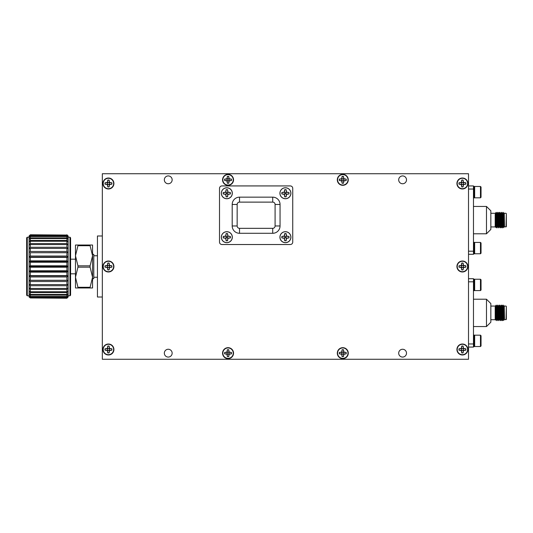 <?xml version="1.0" encoding="UTF-8"?>
<svg xmlns="http://www.w3.org/2000/svg" width="533" height="533" viewBox="0 0 533 533"><rect width="100%" height="100%" fill="white"/><g stroke="black" fill="none" stroke-linecap="round" stroke-linejoin="round"><path stroke-width="0.8" d="M497.949 312.978L498.375 312.791M501.62 312.978L501.7 314.343M495.89 314.03L495.65 320.146L495.19 307.001L495.19 319.474L495.19 309.446M495.284 308.507L495.83 305.442L496.123 305.769L496.223 305.129L496.123 305.649M502.146 320.06L502.253 320.633L503.232 319.693L503.678 320.493L503.012 305.709M504.238 305.815L504.491 319.693L506.35 319.387L506.35 307.301M503.552 318.448L503.112 305.129L503.672 306.082L504.491 319.66L503.552 313.098M502.905 305.129L501.933 306.069M502.046 320.633L501.18 305.129L500.627 306.082M500.427 320.06L499.568 305.709M498.701 320.06L497.842 305.709M496.983 320.06L496.123 305.769M502.253 320.633L501.286 305.709M501.7 318.108L501.506 319.693L500.534 320.633L499.668 305.129M498.428 314.31L498.042 319.68L498.808 320.633L497.962 305.142L498.502 306.075L499.348 319.7L499.781 319.693L498.921 306.069L498.488 306.069M496.876 320.633L496.236 305.142L496.783 306.082L497.629 319.7L498.062 319.693M490.846 319.7L495.19 319.7M495.19 307.001L495.65 320.146M503.212 319.68L502.366 306.069M501.506 319.693L500.647 306.069L500.214 306.069L501.073 319.693M500.154 314.317L499.781 319.693M498.042 319.68L497.196 306.069L496.763 306.069M496.709 314.297L496.323 319.68L495.477 306.069L495.257 308.027M502.792 319.693L501.953 306.082L501.406 305.142M501.673 308.867L501.56 311.485M499.954 308.86L499.841 311.485M498.228 308.86L498.335 311.738M498.009 314.03L497.642 319.68L497.102 320.619M496.509 308.86L496.396 311.479M496.123 317.735L495.923 319.68M501.7 318.154L502.039 318.461M502.013 318.461L502.013 317.828M501.7 309.566L501.7 315.21M501.7 311.425L501.613 312.791M468.514 343.958L473.471 343.958L473.471 347.063L468.514 347.063M468.514 278.706L473.471 278.706L473.471 343.958M473.471 281.804L468.514 281.804M474.09 345.964L474.656 346.53L480.466 346.53L480.466 335.184L481.039 335.75L481.039 345.964L480.466 346.53L474.656 346.53L474.656 335.184L474.09 335.75M474.09 346.657L473.471 346.657L474.09 346.657L474.09 335.064L473.471 335.064M474.656 290.578L474.09 290.012L474.656 290.578L480.466 290.578L480.466 279.232L481.039 279.798L481.039 290.012L480.466 290.578L474.656 290.578L474.656 279.232L474.09 279.798M473.471 290.705L474.09 290.705L474.09 279.112L473.471 279.112M473.471 299.213L486.476 299.213L486.476 326.556L473.471 326.556M486.476 299.213L490.846 303.583L490.846 322.185L486.476 326.556M497.949 220.209L498.375 220.022M501.62 220.209L501.7 221.575M495.89 221.262L495.65 227.378L495.19 214.233L495.19 226.705L495.19 216.684M495.284 215.738L495.83 212.674L496.123 213L496.223 212.367L496.123 212.88M501.933 213.307L502.366 213.307L503.212 226.918L503.678 227.731L503.012 212.94M504.238 213.047L504.491 226.931L506.35 226.618L506.35 214.539M503.552 225.679L503.112 212.367L503.672 213.32L504.491 226.891L503.552 220.329M502.905 212.367L502.346 213.313M502.146 227.291L501.18 212.367L500.627 213.32M500.427 227.291L499.568 212.94M498.701 227.291L497.842 212.94M496.983 227.291L496.123 213M502.046 227.871L501.286 212.94M501.7 225.339L501.506 226.931L500.534 227.871L499.668 212.367M498.428 221.541L498.062 226.931L498.808 227.871L497.962 212.381L498.921 213.307L499.767 226.918L500.534 227.871M496.876 227.871L496.236 212.381L496.783 213.32L497.629 226.931L498.062 226.931L497.196 213.307L496.763 213.307M490.846 226.931L495.19 226.931M495.19 214.233L495.65 227.378M501.506 226.931L500.647 213.307L500.214 213.307M500.154 221.555L499.767 226.918M496.709 221.535L496.323 226.918L495.477 213.307L495.257 215.265M502.266 227.858L502.812 226.918L501.953 213.32L501.406 212.381M501.673 216.098L501.56 218.717M501.073 226.931L500.227 213.32L499.681 212.381M499.954 216.098L499.841 218.717M499.781 226.931L499.348 226.931L498.502 213.32M498.228 216.098L498.115 218.717M497.842 224.959L497.102 227.858M496.509 216.098L496.396 218.717M496.123 224.966L495.923 226.918M501.7 225.386L502.039 225.699M502.013 225.699L502.013 225.059M501.7 216.798L501.7 222.441M501.7 218.657L501.613 220.022M468.514 251.196L473.471 251.196L473.471 254.294L468.514 254.294M468.514 185.937L473.471 185.937L473.471 251.196M473.471 189.042L468.514 189.042M474.09 253.202L474.656 253.768L480.466 253.768L480.466 242.422L481.039 242.988L481.039 253.202L480.466 253.768L474.656 253.768L474.656 242.422L474.09 242.988M473.471 253.888L474.09 253.888L474.09 242.295L473.471 242.295M474.09 197.25L474.656 197.816L480.466 197.816L480.466 186.47L481.039 187.036L481.039 197.25L480.466 197.816L474.656 197.816L474.656 186.47L474.09 187.036M473.471 197.936L474.09 197.936L474.09 186.343L473.471 186.343L474.09 186.343M473.471 206.444L486.476 206.444L486.476 233.787L473.471 233.787M486.476 206.444L490.846 210.815L490.846 229.417L486.476 233.787M102.329 173.731L102.329 359.269L468.514 359.269L468.514 173.731L102.329 173.731M226.831 192.606A0.646 0.646 0 0 0 226.185 193.213A0.646 0.646 0 0 0 226.745 193.899A0.646 0.646 0 0 0 227.464 193.379A0.646 0.646 0 0 0 226.831 192.606M285.415 236.525A0.646 0.646 0 0 0 284.769 237.138A0.646 0.646 0 0 0 285.335 237.825A0.646 0.646 0 0 0 286.054 237.305A0.646 0.646 0 0 0 285.415 236.525M226.825 236.525A0.646 0.646 0 0 0 226.179 237.138A0.646 0.646 0 0 0 226.745 237.825A0.646 0.646 0 0 0 227.464 237.305A0.646 0.646 0 0 0 226.825 236.525M285.415 192.586A0.646 0.646 0 0 0 284.769 193.279A0.646 0.646 0 0 0 285.501 193.879A0.646 0.646 0 0 0 286.054 193.106A0.646 0.646 0 0 0 285.415 192.586M227.524 189.795L227.778 192.306L230.289 192.56A3.524 3.524 0 0 1 230.289 193.945L227.778 194.199L227.524 196.71A3.524 3.524 0 0 1 226.139 196.71L225.885 194.199L223.374 193.945A3.524 3.524 0 0 1 223.374 192.56L225.885 192.306L226.139 189.795A3.524 3.524 0 0 1 227.524 189.795L227.558 189.701A3.624 3.624 0 0 0 226.105 189.701L225.692 192.113L223.28 192.526A3.624 3.624 0 0 0 223.28 193.979L225.692 194.392L226.105 196.804A3.624 3.624 0 0 0 227.558 196.804L227.971 194.392L230.376 193.979A3.624 3.624 0 0 0 230.376 192.526L227.971 192.113L227.558 189.701M286.108 233.721L286.361 236.232L288.873 236.485A3.524 3.524 0 0 1 288.873 237.871L286.361 238.124L286.108 240.636A3.524 3.524 0 0 1 284.722 240.636L284.469 238.124L281.957 237.871A3.524 3.524 0 0 1 281.957 236.485L284.469 236.232L284.722 233.721A3.524 3.524 0 0 1 286.108 233.721L286.141 233.627A3.624 3.624 0 0 0 284.695 233.627L284.282 236.039L281.87 236.452A3.624 3.624 0 0 0 281.87 237.905L284.282 238.318L284.695 240.723A3.624 3.624 0 0 0 286.141 240.723L286.554 238.318L288.966 237.905A3.624 3.624 0 0 0 288.966 236.452L286.554 236.039L286.141 233.627M227.524 233.721L227.771 236.232L230.289 236.485A3.524 3.524 0 0 1 230.289 237.871L227.771 238.124L227.524 240.636A3.524 3.524 0 0 1 226.132 240.636L225.885 238.124L223.367 237.871A3.524 3.524 0 0 1 223.367 236.485L225.885 236.232L226.132 233.721A3.524 3.524 0 0 1 227.524 233.721L227.551 233.627A3.624 3.624 0 0 0 226.105 233.627L225.692 236.039L223.28 236.452A3.624 3.624 0 0 0 223.28 237.905L225.692 238.318L226.105 240.723A3.624 3.624 0 0 0 227.551 240.723L227.964 238.318L230.376 237.905A3.624 3.624 0 0 0 230.376 236.452L227.964 236.039L227.551 233.627M286.108 189.775L286.361 192.293L288.873 192.54A3.524 3.524 0 0 1 288.873 193.932L286.361 194.179L286.108 196.697A3.524 3.524 0 0 1 284.722 196.697L284.469 194.179L281.957 193.932A3.524 3.524 0 0 1 281.957 192.54L284.469 192.293L284.722 189.775A3.524 3.524 0 0 1 286.108 189.775L286.141 189.688A3.624 3.624 0 0 0 284.695 189.688L284.282 192.1L281.87 192.513A3.624 3.624 0 0 0 281.87 193.959L284.282 194.372L284.695 196.784A3.624 3.624 0 0 0 286.141 196.784L286.554 194.372L288.966 193.959A3.624 3.624 0 0 0 288.966 192.513L286.554 192.1L286.141 189.688M228.051 180.8A0.979 0.979 0 0 1 227.071 179.754A0.979 0.979 0 0 1 228.177 178.855A0.979 0.979 0 0 1 229.01 180.014A0.979 0.979 0 0 1 228.051 180.8M108.432 267.459A0.979 0.979 0 0 1 107.453 266.42A0.979 0.979 0 0 1 108.559 265.514A0.979 0.979 0 0 1 109.385 266.673A0.979 0.979 0 0 1 108.432 267.459M108.432 350.461A0.979 0.979 0 0 1 107.453 349.421A0.979 0.979 0 0 1 108.559 348.515A0.979 0.979 0 0 1 109.385 349.681A0.979 0.979 0 0 1 108.432 350.461M228.051 354.125A0.979 0.979 0 0 1 227.071 353.086A0.979 0.979 0 0 1 228.177 352.18A0.979 0.979 0 0 1 229.01 353.339A0.979 0.979 0 0 1 228.051 354.125M342.786 354.125A0.979 0.979 0 0 1 341.813 353.086A0.979 0.979 0 0 1 342.912 352.18A0.979 0.979 0 0 1 343.745 353.339A0.979 0.979 0 0 1 342.786 354.125M462.404 350.461A0.979 0.979 0 0 1 461.431 349.548A0.979 0.979 0 0 1 462.278 348.515A0.979 0.979 0 0 1 463.364 349.295A0.979 0.979 0 0 1 462.404 350.461M462.404 267.459A0.979 0.979 0 0 1 461.431 266.42A0.979 0.979 0 0 1 462.537 265.514A0.979 0.979 0 0 1 463.364 266.673A0.979 0.979 0 0 1 462.404 267.459M462.404 184.458A0.979 0.979 0 0 1 461.431 183.545A0.979 0.979 0 0 1 462.278 182.513A0.979 0.979 0 0 1 463.364 183.292A0.979 0.979 0 0 1 462.404 184.458M108.432 184.478A0.979 0.979 0 0 0 109.392 183.305A0.979 0.979 0 0 0 108.306 182.533A0.979 0.979 0 0 0 107.453 183.565A0.979 0.979 0 0 0 108.432 184.478M342.786 180.8A0.979 0.979 0 0 1 341.813 179.754A0.979 0.979 0 0 1 342.912 178.855A0.979 0.979 0 0 1 343.745 180.014A0.979 0.979 0 0 1 342.786 180.8M221.402 193.252A5.43 5.43 0 0 1 229.543 188.549A5.43 5.43 0 0 1 229.543 197.956A5.43 5.43 0 0 1 221.402 193.252M279.985 237.178A5.43 5.43 0 0 1 288.133 232.475A5.43 5.43 0 0 1 288.133 241.882A5.43 5.43 0 0 1 279.985 237.178M221.395 237.178A5.43 5.43 0 0 1 229.543 232.475A5.43 5.43 0 0 1 229.543 241.882A5.43 5.43 0 0 1 221.395 237.178M279.985 193.239A5.43 5.43 0 0 1 288.133 188.529A5.43 5.43 0 0 1 288.133 197.943A5.43 5.43 0 0 1 279.985 193.239M228.71 176.51L228.957 178.915L231.362 179.155A3.378 3.378 0 0 1 231.362 180.487L228.957 180.727L228.71 183.132A3.378 3.378 0 0 1 227.384 183.132L227.145 180.727L224.733 180.487A3.378 3.378 0 0 1 224.733 179.155L227.145 178.915L227.384 176.51A3.378 3.378 0 0 1 228.71 176.51L228.744 176.423A3.471 3.471 0 0 0 227.358 176.423L226.958 178.728L224.646 179.128A3.471 3.471 0 0 0 224.646 180.514L226.958 180.914L227.358 183.219A3.471 3.471 0 0 0 228.744 183.219L229.137 180.914L231.449 180.514A3.471 3.471 0 0 0 231.449 179.128L229.137 178.728L228.744 176.423M109.092 263.169L109.338 265.581L111.743 265.82A3.378 3.378 0 0 1 111.743 267.146L109.338 267.393L109.092 269.798A3.378 3.378 0 0 1 107.766 269.798L107.519 267.393L105.114 267.146A3.378 3.378 0 0 1 105.114 265.82L107.519 265.581L107.766 263.169A3.378 3.378 0 0 1 109.092 263.169L109.125 263.082A3.471 3.471 0 0 0 107.733 263.082L107.34 265.394L105.028 265.787A3.471 3.471 0 0 0 105.028 267.18L107.34 267.573L107.733 269.885A3.471 3.471 0 0 0 109.125 269.885L109.518 267.573L111.83 267.18A3.471 3.471 0 0 0 111.83 265.787L109.518 265.394L109.125 263.082M109.092 346.17L109.338 348.582L111.743 348.822A3.378 3.378 0 0 1 111.743 350.148L109.338 350.394L109.092 352.799A3.378 3.378 0 0 1 107.766 352.799L107.519 350.394L105.114 350.148A3.378 3.378 0 0 1 105.114 348.822L107.519 348.582L107.766 346.17A3.378 3.378 0 0 1 109.092 346.17L109.125 346.084A3.471 3.471 0 0 0 107.733 346.084L107.34 348.395L105.028 348.789A3.471 3.471 0 0 0 105.028 350.181L107.34 350.574L107.733 352.886A3.471 3.471 0 0 0 109.125 352.886L109.518 350.574L111.83 350.181A3.471 3.471 0 0 0 111.83 348.789L109.518 348.395L109.125 346.084M228.71 349.835L228.957 352.24L231.362 352.486A3.378 3.378 0 0 1 231.362 353.812L228.957 354.052L228.71 356.464A3.378 3.378 0 0 1 227.384 356.464L227.145 354.052L224.733 353.812A3.378 3.378 0 0 1 224.733 352.486L227.145 352.24L227.384 349.835A3.378 3.378 0 0 1 228.71 349.835L228.744 349.748A3.471 3.471 0 0 0 227.358 349.748L226.958 352.06L224.646 352.453A3.471 3.471 0 0 0 224.646 353.839L226.958 354.238L227.358 356.55A3.471 3.471 0 0 0 228.744 356.55L229.137 354.238L231.449 353.839A3.471 3.471 0 0 0 231.449 352.453L229.137 352.06L228.744 349.748M343.452 349.835L343.692 352.24L346.104 352.486A3.378 3.378 0 0 1 346.104 353.812L343.692 354.052L343.452 356.464A3.378 3.378 0 0 1 342.119 356.464L341.88 354.052L339.474 353.812A3.378 3.378 0 0 1 339.474 352.486L341.88 352.24L342.119 349.835A3.378 3.378 0 0 1 343.452 349.835L343.479 349.748A3.471 3.471 0 0 0 342.093 349.748L341.693 352.06L339.388 352.453A3.471 3.471 0 0 0 339.388 353.839L341.693 354.238L342.093 356.55A3.471 3.471 0 0 0 343.479 356.55L343.878 354.238L346.184 353.839A3.471 3.471 0 0 0 346.184 352.453L343.878 352.06L343.479 349.748M463.07 346.17L463.31 348.582L465.722 348.822A3.378 3.378 0 0 1 465.722 350.148L463.31 350.394L463.07 352.799A3.378 3.378 0 0 1 461.745 352.799L461.498 350.394L459.093 350.148A3.378 3.378 0 0 1 459.093 348.822L461.498 348.582L461.745 346.17A3.378 3.378 0 0 1 463.07 346.17L463.097 346.084A3.471 3.471 0 0 0 461.711 346.084L461.318 348.395L459.006 348.789A3.471 3.471 0 0 0 459.006 350.181L461.318 350.574L461.711 352.886A3.471 3.471 0 0 0 463.097 352.886L463.497 350.574L465.809 350.181A3.471 3.471 0 0 0 465.809 348.789L463.497 348.395L463.097 346.084M463.07 263.169L463.31 265.581L465.722 265.82A3.378 3.378 0 0 1 465.722 267.146L463.31 267.393L463.07 269.798A3.378 3.378 0 0 1 461.745 269.798L461.498 267.393L459.093 267.146A3.378 3.378 0 0 1 459.093 265.82L461.498 265.581L461.745 263.169A3.378 3.378 0 0 1 463.07 263.169L463.097 263.082A3.471 3.471 0 0 0 461.711 263.082L461.318 265.394L459.006 265.787A3.471 3.471 0 0 0 459.006 267.18L461.318 267.573L461.711 269.885A3.471 3.471 0 0 0 463.097 269.885L463.497 267.573L465.809 267.18A3.471 3.471 0 0 0 465.809 265.787L463.497 265.394L463.097 263.082M463.07 180.167L463.31 182.579L465.722 182.819A3.378 3.378 0 0 1 465.722 184.145L463.31 184.391L463.07 186.797A3.378 3.378 0 0 1 461.745 186.797L461.498 184.391L459.093 184.145A3.378 3.378 0 0 1 459.093 182.819L461.498 182.579L461.745 180.167A3.378 3.378 0 0 1 463.07 180.167L463.097 180.081A3.471 3.471 0 0 0 461.711 180.081L461.318 182.393L459.006 182.786A3.471 3.471 0 0 0 459.006 184.178L461.318 184.571L461.711 186.883A3.471 3.471 0 0 0 463.097 186.883L463.497 184.571L465.809 184.178A3.471 3.471 0 0 0 465.809 182.786L463.497 182.393L463.097 180.081M109.098 180.187L109.338 182.592L111.743 182.832A3.378 3.378 0 0 1 111.743 184.165L109.338 184.405L109.098 186.81A3.378 3.378 0 0 1 107.766 186.81L107.526 184.405L105.114 184.165A3.378 3.378 0 0 1 105.114 182.832L107.526 182.592L107.766 180.187A3.378 3.378 0 0 1 109.098 180.187L109.125 180.101A3.471 3.471 0 0 0 107.739 180.101L107.34 182.406L105.028 182.806A3.471 3.471 0 0 0 105.028 184.191L107.34 184.591L107.739 186.896A3.471 3.471 0 0 0 109.125 186.896L109.518 184.591L111.83 184.191A3.471 3.471 0 0 0 111.83 182.806L109.518 182.406L109.125 180.101M343.452 176.51L343.692 178.915L346.104 179.155A3.378 3.378 0 0 1 346.104 180.487L343.692 180.727L343.452 183.132A3.378 3.378 0 0 1 342.119 183.132L341.88 180.727L339.474 180.487A3.378 3.378 0 0 1 339.474 179.155L341.88 178.915L342.119 176.51A3.378 3.378 0 0 1 343.452 176.51L343.479 176.423A3.471 3.471 0 0 0 342.093 176.423L341.693 178.728L339.388 179.128A3.471 3.471 0 0 0 339.388 180.514L341.693 180.914L342.093 183.219A3.471 3.471 0 0 0 343.479 183.219L343.878 180.914L346.184 180.514A3.471 3.471 0 0 0 346.184 179.128L343.878 178.728L343.479 176.423M222.841 179.821A5.203 5.203 0 0 1 230.649 175.31A5.203 5.203 0 0 1 230.649 184.331A5.203 5.203 0 0 1 222.841 179.821M103.222 266.487A5.203 5.203 0 0 1 111.031 261.976A5.203 5.203 0 0 1 111.031 270.991A5.203 5.203 0 0 1 103.222 266.487M103.222 349.488A5.203 5.203 0 0 1 111.031 344.978A5.203 5.203 0 0 1 111.031 353.992A5.203 5.203 0 0 1 103.222 349.488M222.841 353.146A5.203 5.203 0 0 1 230.649 348.642A5.203 5.203 0 0 1 230.649 357.656A5.203 5.203 0 0 1 222.841 353.146M337.582 353.146A5.203 5.203 0 0 1 345.391 348.642A5.203 5.203 0 0 1 345.391 357.656A5.203 5.203 0 0 1 337.582 353.146M457.201 349.488A5.203 5.203 0 0 1 465.009 344.978A5.203 5.203 0 0 1 465.009 353.992A5.203 5.203 0 0 1 457.201 349.488M457.201 266.487A5.203 5.203 0 0 1 465.009 261.976A5.203 5.203 0 0 1 465.009 270.991A5.203 5.203 0 0 1 457.201 266.487M457.201 183.485A5.203 5.203 0 0 1 465.009 178.975A5.203 5.203 0 0 1 465.009 187.989A5.203 5.203 0 0 1 457.201 183.485M103.222 183.499A5.203 5.203 0 0 1 111.031 178.988A5.203 5.203 0 0 1 111.031 188.009A5.203 5.203 0 0 1 103.222 183.499M337.582 179.821A5.203 5.203 0 0 1 345.391 175.31A5.203 5.203 0 0 1 345.391 184.331A5.203 5.203 0 0 1 337.582 179.821M239.524 202.12A2.365 2.365 0 0 0 237.158 204.479L237.158 225.965A2.365 2.365 0 0 0 239.524 228.331L272.723 228.331A2.365 2.365 0 0 0 275.088 225.965L275.088 204.479A2.365 2.365 0 0 0 272.723 202.12L239.524 202.12L239.524 197.157A7.322 7.322 0 0 0 232.201 204.479L232.201 225.965A7.322 7.322 0 0 0 239.524 233.287L272.723 233.287A7.322 7.322 0 0 0 280.052 225.965L280.052 204.479A7.322 7.322 0 0 0 272.723 197.157L239.524 197.157M226.831 198.742A5.49 5.49 0 0 0 231.589 190.508A5.49 5.49 0 0 0 222.074 190.508A5.49 5.49 0 0 0 226.831 198.742M285.421 242.688A5.49 5.49 0 0 0 290.179 234.447A5.49 5.49 0 0 0 280.664 234.447A5.49 5.49 0 0 0 285.421 242.688M226.831 242.688A5.49 5.49 0 0 0 231.589 234.447A5.49 5.49 0 0 0 222.074 234.447A5.49 5.49 0 0 0 226.831 242.688M285.421 198.742A5.49 5.49 0 0 0 290.179 190.508A5.49 5.49 0 0 0 280.664 190.508A5.49 5.49 0 0 0 285.421 198.742M290.305 244.52A2.438 2.438 0 0 0 292.744 242.075L292.744 188.369A2.438 2.438 0 0 0 290.305 185.93L221.948 185.93A2.438 2.438 0 0 0 219.509 188.369L219.509 242.075A2.438 2.438 0 0 0 221.948 244.52L290.305 244.52M168.241 183.745A3.904 3.904 0 0 0 171.626 177.882A3.904 3.904 0 0 0 164.857 177.882A3.904 3.904 0 0 0 168.241 183.745M402.595 183.745A3.904 3.904 0 0 0 405.979 177.882A3.904 3.904 0 0 0 399.217 177.882A3.904 3.904 0 0 0 402.595 183.745M168.241 357.07A3.904 3.904 0 0 0 171.626 351.214A3.904 3.904 0 0 0 164.857 351.214A3.904 3.904 0 0 0 168.241 357.07M402.595 357.07A3.904 3.904 0 0 0 405.979 351.214A3.904 3.904 0 0 0 399.217 351.214A3.904 3.904 0 0 0 402.595 357.07M228.051 185.317A5.483 5.483 0 0 0 232.801 177.096A5.483 5.483 0 0 0 223.3 177.096A5.483 5.483 0 0 0 228.051 185.317M108.432 271.983A5.483 5.483 0 0 0 113.183 263.762A5.483 5.483 0 0 0 103.682 263.762A5.483 5.483 0 0 0 108.432 271.983M108.432 354.985A5.483 5.483 0 0 0 113.183 346.763A5.483 5.483 0 0 0 103.682 346.763A5.483 5.483 0 0 0 108.432 354.985M228.051 358.649A5.483 5.483 0 0 0 232.801 350.421A5.483 5.483 0 0 0 223.3 350.421A5.483 5.483 0 0 0 228.051 358.649M342.786 358.649A5.483 5.483 0 0 0 347.536 350.421A5.483 5.483 0 0 0 338.042 350.421A5.483 5.483 0 0 0 342.786 358.649M462.411 354.985A5.483 5.483 0 0 0 467.155 346.763A5.483 5.483 0 0 0 457.66 346.763A5.483 5.483 0 0 0 462.411 354.985M462.411 271.983A5.483 5.483 0 0 0 467.155 263.762A5.483 5.483 0 0 0 457.66 263.762A5.483 5.483 0 0 0 462.411 271.983M462.411 188.982A5.483 5.483 0 0 0 467.155 180.76A5.483 5.483 0 0 0 457.66 180.76A5.483 5.483 0 0 0 462.411 188.982M108.432 188.982A5.483 5.483 0 0 0 113.183 180.76A5.483 5.483 0 0 0 103.682 180.76A5.483 5.483 0 0 0 108.432 188.982M342.786 185.317A5.483 5.483 0 0 0 347.536 177.096A5.483 5.483 0 0 0 338.042 177.096A5.483 5.483 0 0 0 342.786 185.317M30.334 292.584L30.334 294.449L66.911 294.449L66.911 292.584L30.334 292.584L29.088 291.171L29.088 288.067L30.334 289.439L30.334 291.751L66.911 291.751L66.911 289.439L30.334 289.439M66.911 296.455L66.911 295.095L30.334 295.095L30.334 296.455L66.911 296.455L68.151 295.502L68.151 296.621L66.911 297.727L66.911 296.894L30.334 296.894L30.334 297.727L66.911 297.727M66.911 298.227L30.334 297.947L66.911 298.227L68.151 296.994L66.911 298.227M66.911 235.053L30.334 234.773L66.911 235.053L68.151 236.379L68.151 237.498L66.911 236.106L66.911 235.273L30.334 235.273L30.334 236.106L66.911 236.106M66.911 237.905L66.911 236.545L30.334 236.545L30.334 237.905L66.911 237.905L68.151 239.33L68.151 241.829L66.911 240.416L66.911 238.551L30.334 238.551L30.334 240.416L66.911 240.416M66.911 243.561L66.911 241.249L30.334 241.249L30.334 243.561L66.911 243.561L68.151 244.933L68.151 248.578L66.911 247.272L66.911 244.567L30.334 244.567L30.334 247.272L66.911 247.272M66.911 251.463L66.911 248.425L30.334 248.425L30.334 251.463L66.911 251.463L68.151 252.655L68.151 257.079L66.911 256.02L66.911 252.729L30.334 252.729L30.334 256.02L66.911 256.02M30.334 285.728L30.334 288.433L66.911 288.433L66.911 285.728L30.334 285.728L29.088 284.422L29.088 280.345L30.334 281.537L30.334 284.575L66.911 284.575L66.911 281.537L30.334 281.537M30.334 276.98L30.334 280.271L66.911 280.271L66.911 276.98L30.334 276.98L29.088 275.921L29.088 271.27L30.334 272.163L30.334 275.628L66.911 275.628L66.911 272.163L30.334 272.163M30.334 267.213L30.334 270.764L66.911 270.764L66.911 267.213L30.334 267.213L29.088 266.5L29.088 236.006L30.334 234.773L29.088 236.006M66.911 260.837L66.911 257.372L30.334 257.372L30.334 260.837L66.911 260.837L68.151 261.73L68.151 293.67L66.911 294.449M66.911 292.584L68.151 291.171L66.911 291.751M66.911 295.095L68.151 293.67L68.151 295.502L66.911 296.894M66.911 297.947L68.151 296.994M68.151 236.006L66.911 234.773L68.151 236.006L66.911 235.273M66.911 236.545L68.151 237.498L68.151 239.33L66.911 238.551M66.911 241.249L68.151 241.829L68.151 244.933L66.911 244.567M66.911 248.425L68.151 248.578L68.151 252.655L30.334 252.729M66.911 252.729L68.151 252.655M66.911 289.439L68.151 288.067L66.911 288.433M66.911 285.728L68.151 284.422L66.911 284.575M66.911 281.537L68.151 280.345L66.911 280.271M66.911 276.98L68.151 275.921L66.911 275.628M66.911 272.163L68.151 271.27L66.911 270.764M66.911 267.213L68.151 266.5L66.911 265.787L66.911 262.236L30.334 262.236L30.334 265.787L66.911 265.787M66.911 257.372L68.151 257.079L68.151 261.73L29.088 261.73L30.334 262.236M30.334 294.449L29.088 293.67L29.088 291.171L30.334 291.751M30.334 296.455L29.088 295.502L29.088 293.67L30.334 295.095M30.334 297.727L29.088 296.621L29.088 295.502L30.334 296.894M29.088 296.994L30.334 297.947M30.334 235.053L29.088 236.379L30.334 235.273M30.334 236.106L29.088 237.498L30.334 236.545M30.334 237.905L29.088 239.33L30.334 238.551M30.334 240.416L29.088 241.829L30.334 241.249M30.334 243.561L29.088 244.933L30.334 244.567M30.334 247.272L29.088 248.578L30.334 248.425M30.334 251.463L29.088 252.655M30.334 256.02L29.088 257.079L30.334 257.372M30.334 288.433L29.088 288.067L29.088 284.422L30.334 284.575M30.334 280.271L29.088 280.345L29.088 275.921L30.334 275.628M30.334 270.764L29.088 271.27L29.088 266.5L30.334 265.787M30.334 260.837L29.088 261.73M90.097 245.027L92.562 245.027L92.562 287.973L77.945 287.973L77.945 287.294L90.097 287.294L92.562 277.233L90.097 267.173L77.945 267.173L75.473 277.233L75.473 245.027L90.097 245.027L90.097 245.706L77.945 245.706L75.473 255.767L77.945 265.827L90.097 265.827L90.097 267.173M102.329 297.014L97.446 297.014L97.446 235.986L102.329 235.986M97.446 277.24L93.781 277.24M92.562 278.706L93.781 278.706L93.781 254.294L92.562 254.294M90.097 265.827L92.562 255.767L90.097 245.706M90.097 287.294L90.097 287.973M27.27 295.795L26.65 295.175L26.65 237.825L27.27 237.205L27.27 295.795L29.088 295.795M69.97 295.795L69.97 237.205L70.589 237.825L70.589 295.175L69.97 295.795L68.151 295.795M75.473 273.822L70.589 273.822M77.945 287.973L75.473 287.973L75.473 277.233L77.945 287.294M77.945 245.706L77.945 245.027M77.945 267.173L77.945 265.827M66.911 262.236L68.151 261.73M68.151 266.5L29.088 266.5M68.151 271.27L29.088 271.27M68.151 275.921L29.088 275.921M68.151 280.345L29.088 280.345M68.151 257.079L29.088 257.079M474.09 282.697L474.09 282.097M474.09 338.648L474.09 338.049M474.09 189.935L474.09 189.328M474.09 245.886L474.09 245.28M506.037 319.7L506.35 306.382M506.037 226.931L506.35 213.613M237.158 225.965L232.201 225.965M237.158 204.479L232.201 204.479M239.524 228.331L239.524 233.287M272.723 228.331L272.723 233.287M275.088 225.965L280.052 225.965M275.088 204.479L280.052 204.479M272.723 202.12L272.723 197.157M499.767 319.68L500.534 320.633M504.485 306.069L506.037 306.069M490.846 306.069L495.477 306.069M504.091 306.069L503.658 306.069M496.336 319.693L495.903 319.693M501.486 319.68L502.033 320.619M498.901 306.082L499.448 305.142M497.182 306.082L497.722 305.142M496.316 319.68L496.863 320.619M495.457 306.082L495.83 305.442M499.681 305.142L500.227 306.082M498.821 320.619L499.368 319.68M503.119 307.301L503.825 307.301M480.466 335.184L474.656 335.184L480.466 335.184M480.466 279.232L474.656 279.232M504.485 213.3L506.037 213.3M490.846 213.3L495.477 213.307M504.091 213.307L503.658 213.307M503.232 226.931L502.792 226.931M496.863 227.858L495.903 226.931M501.486 226.918L502.033 227.858M498.901 213.32L499.448 212.381M497.182 213.32L497.722 212.381M495.457 213.32L495.83 212.674M498.821 227.858L499.368 226.918M480.466 242.422L474.656 242.422M480.466 186.47L474.656 186.47M97.446 255.76L93.781 255.76M29.088 237.205L27.27 237.205M69.97 237.205L68.151 237.205M75.473 259.178L70.589 259.178"/></g></svg>
